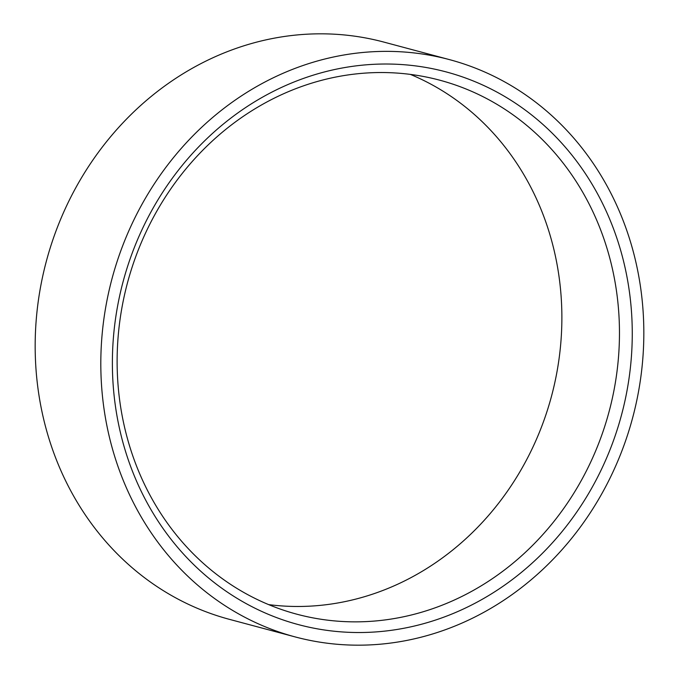 <?xml version="1.0" encoding="UTF-8"?>
<svg xmlns="http://www.w3.org/2000/svg" width="679" height="679" viewBox="0 0 679 679"><rect width="100%" height="100%" fill="white"/><g stroke="black" fill="none" stroke-linecap="round" stroke-linejoin="round"><path stroke-width="1.02" d="M118.07 303.564A286.054 257.969 -75 0 1 426.378 67.544A286.054 257.969 -75 0 1 626.573 392.971A286.054 257.969 -75 0 1 318.264 629A286.054 257.969 -75 0 1 118.07 303.564M122.619 303.997A276.404 249.269 -75 0 1 439.644 80.164A276.404 249.269 -75 0 1 613.969 390.391A276.404 249.269 -75 0 1 296.944 614.223A276.404 249.269 -75 0 1 122.619 303.997M410.337 74.384A276.404 249.269 -75 0 1 556.381 375.003A276.404 249.269 -75 0 1 268.663 604.616M637.887 394.966A298.777 269.453 -75 0 1 295.195 636.927A298.777 269.453 -75 0 1 106.756 301.578A298.777 269.453 -75 0 1 449.447 59.616A298.777 269.453 -75 0 1 637.887 394.966M295.195 636.927L229.553 619.384A298.777 269.453 -75 0 1 41.113 284.034A298.777 269.453 -75 0 1 383.805 42.073L449.447 59.616"/></g></svg>

